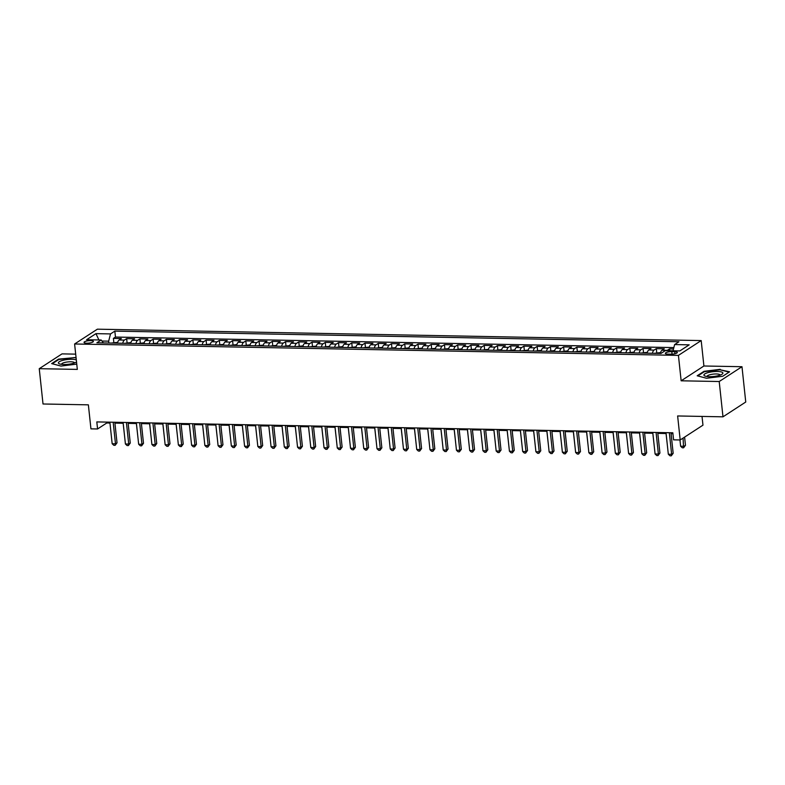 <?xml version="1.0" encoding="UTF-8"?>
<svg xmlns="http://www.w3.org/2000/svg" width="785" height="785" viewBox="0 0 785 785"><rect width="100%" height="100%" fill="white"/><g stroke="black" fill="none" stroke-linecap="round" stroke-linejoin="round"><path stroke-width="1.18" d="M86.733 343.182A4.7 1.187 -6.1 0 0 93.376 341.406A4.7 1.187 -6.1 0 0 90.677 340.621A4.7 1.187 -6.1 0 0 84.034 342.407A4.7 1.187 -6.1 0 0 86.733 343.182M75.684 354.143L62.015 353.878L39.25 368.685L43.018 403.99L88.371 404.844L90.942 428.855L97.566 428.973L106.789 422.978L109.959 423.036M701.191 340.582L97.369 329.18L74.604 343.987L678.426 355.379L701.191 340.582L703.909 365.996L681.144 380.803L719.207 381.52L741.982 366.713L703.909 365.996M741.982 366.713L745.75 402.018L722.985 416.825L677.632 415.962L680.193 439.973L702.967 425.166L702.025 416.423M719.207 381.52L722.985 416.825M673.491 348.962L669.556 348.883L669.752 350.728M660.352 353.436A5.868 2.532 -88.9 0 1 662.01 350.247L664.257 348.785L656.319 348.638L656.741 352.602M647.115 353.181A5.868 2.532 91.1 0 1 648.773 349.992L651.02 348.54L643.072 348.383L643.494 352.357M633.868 352.936A5.868 2.532 91.1 0 1 635.526 349.747L637.773 348.285L629.835 348.138L630.257 352.102M620.631 352.691A5.868 2.532 91.1 0 1 622.289 349.492L624.536 348.04L616.588 347.883L617.01 351.857M607.384 352.436A5.868 2.532 91.1 0 1 609.042 349.247L611.289 347.784L603.351 347.637L603.773 351.611M594.147 352.19A5.868 2.532 91.1 0 1 595.805 348.991L598.052 347.539L590.104 347.382L590.526 351.356M580.91 351.935A5.868 2.532 91.1 0 1 582.568 348.746L584.805 347.284L576.867 347.137L577.289 351.111M567.663 351.69A5.868 2.532 91.1 0 1 569.321 348.501L571.568 347.039L563.62 346.882L564.052 350.856M554.426 351.435A5.868 2.532 91.1 0 1 556.084 348.246L558.321 346.784L550.383 346.636L550.805 350.61M541.179 351.189A5.868 2.532 91.1 0 1 542.837 348L545.084 346.538L537.136 346.381L537.568 350.355M527.942 350.934A5.868 2.532 91.1 0 1 529.6 347.745L531.847 346.283L523.899 346.136L524.321 350.11M514.695 350.689A5.868 2.532 91.1 0 1 516.353 347.5L518.6 346.038L510.652 345.891L511.084 349.855M501.458 350.434A5.868 2.532 91.1 0 1 503.116 347.245L505.363 345.783L497.415 345.635L497.837 349.61M488.211 350.188A5.868 2.532 91.1 0 1 489.869 346.999L492.116 345.537L484.168 345.39L484.6 349.354M474.974 349.933A5.868 2.532 91.1 0 1 476.632 346.744L478.879 345.282L470.931 345.135L471.353 349.109M461.727 349.688A5.868 2.532 91.1 0 1 463.385 346.499L465.633 345.037L457.684 344.89L458.116 348.854M448.49 349.433A5.868 2.532 91.1 0 1 450.148 346.244L452.396 344.782L444.447 344.635L444.869 348.609M435.243 349.188A5.868 2.532 91.1 0 1 436.902 345.999L439.149 344.536L431.21 344.389L431.632 348.354M422.006 348.942A5.868 2.532 91.1 0 1 423.664 345.743L425.912 344.291L417.963 344.134L418.385 348.108M408.759 348.687A5.868 2.532 91.1 0 1 410.418 345.498L412.665 344.036L404.726 343.889L405.148 347.863M395.522 348.442A5.868 2.532 91.1 0 1 397.181 345.243L399.428 343.791L391.479 343.634L391.901 347.608M382.275 348.187A5.868 2.532 91.1 0 1 383.934 344.998L386.181 343.536L378.242 343.388L378.664 347.363M369.038 347.941A5.868 2.532 91.1 0 1 370.697 344.752L372.944 343.29L364.996 343.133L365.417 347.107M355.801 347.686A5.868 2.532 91.1 0 1 357.46 344.497L359.697 343.035L351.759 342.888L352.18 346.862M342.554 347.441A5.868 2.532 91.1 0 1 344.213 344.252L346.46 342.79L338.512 342.633L338.934 346.607M329.317 347.186A5.868 2.532 91.1 0 1 330.976 343.997L333.213 342.535L325.275 342.388L325.697 346.362M316.07 346.941A5.868 2.532 91.1 0 1 317.729 343.751L319.976 342.289L312.028 342.142L312.459 346.106M302.833 346.685A5.868 2.532 91.1 0 1 304.492 343.496L306.739 342.034L298.791 341.887L299.213 345.861M289.587 346.44A5.868 2.532 91.1 0 1 291.245 343.251L293.492 341.789L285.544 341.642L285.976 345.606M276.349 346.185A5.868 2.532 91.1 0 1 278.008 342.996L280.255 341.534L272.307 341.387L272.729 345.361M263.103 345.94A5.868 2.532 91.1 0 1 264.761 342.751L267.008 341.289L259.06 341.141L259.492 345.106M249.865 345.685A5.868 2.532 91.1 0 1 251.524 342.495L253.771 341.033L245.823 340.886L246.245 344.86M236.619 345.439A5.868 2.532 91.1 0 1 238.277 342.25L240.524 340.788L232.576 340.641L233.008 344.605M223.382 345.184A5.868 2.532 91.1 0 1 225.04 341.995L227.287 340.543L219.339 340.386L219.761 344.36M210.135 344.939A5.868 2.532 91.1 0 1 211.793 341.75L214.04 340.288L206.102 340.14L206.524 344.115M196.898 344.693A5.868 2.532 91.1 0 1 198.556 341.495L200.803 340.042L192.855 339.885L193.277 343.859M183.651 344.438A5.868 2.532 91.1 0 1 185.309 341.249L187.556 339.787L179.618 339.64L180.04 343.614M170.414 344.193A5.868 2.532 91.1 0 1 172.072 341.004L174.319 339.542L166.371 339.385L166.793 343.359M157.167 343.938A5.868 2.532 91.1 0 1 158.825 340.749L161.072 339.287L153.134 339.14L153.556 343.114M143.93 343.693A5.868 2.532 91.1 0 1 145.588 340.504L147.835 339.041L139.887 338.885L140.309 342.859M130.683 343.438A5.868 2.532 91.1 0 1 132.341 340.248L134.588 338.786L126.65 338.639L127.072 342.613M680.193 439.973L673.579 439.845L672.823 432.79L96.81 421.918L97.566 428.973M674.698 351.69L671.793 351.631A4.553 1.148 -6.1 0 0 665.356 353.358A4.553 1.148 -6.1 0 0 667.976 354.113L670.89 354.172A4.553 1.148 -6.1 0 0 677.318 352.445A4.553 1.148 -6.1 0 0 674.698 351.69L674.923 353.741M103.384 342.927L101.177 340.003L96.869 342.8L660.96 353.446L665.268 350.65L679.839 350.924L689.191 344.841L674.619 344.566L678.927 341.76L114.836 331.123L110.528 333.919L108.664 341.171L101.962 341.043M101.177 340.003L86.605 339.728L95.956 333.645L110.528 333.919M666.926 350.679A5.868 2.532 -88.9 0 1 667.309 350.346L669.556 348.883M673.844 347.588L115.464 337.05L113.403 338.394L113.825 342.358M117.446 343.192A5.868 2.532 91.1 0 1 119.104 340.003L121.351 338.541L113.403 338.394M122.745 343.29A5.868 2.532 -88.9 0 1 124.403 340.101L126.65 338.639M135.982 343.536A5.868 2.532 -88.9 0 1 137.64 340.347L139.887 338.885M149.228 343.791A5.868 2.532 -88.9 0 1 150.887 340.602L153.134 339.14M162.466 344.036A5.868 2.532 -88.9 0 1 164.124 340.847L166.371 339.385M175.712 344.291A5.868 2.532 -88.9 0 1 177.371 341.102L179.618 339.64M188.95 344.536A5.868 2.532 -88.9 0 1 190.608 341.347L192.855 339.885M202.196 344.792A5.868 2.532 -88.9 0 1 203.855 341.603L206.102 340.14M215.433 345.037A5.868 2.532 -88.9 0 1 217.092 341.848L219.339 340.386M228.68 345.292A5.868 2.532 -88.9 0 1 230.339 342.103L232.576 340.641M241.917 345.537A5.868 2.532 -88.9 0 1 243.576 342.348L245.823 340.886M255.164 345.792A5.868 2.532 -88.9 0 1 256.823 342.603L259.06 341.141M268.401 346.038A5.868 2.532 -88.9 0 1 270.06 342.849L272.307 341.387M281.638 346.293A5.868 2.532 -88.9 0 1 283.297 343.094L285.544 341.642M294.885 346.538A5.868 2.532 -88.9 0 1 296.544 343.349L298.791 341.887M308.122 346.784A5.868 2.532 -88.9 0 1 309.781 343.594L312.028 342.142M321.369 347.039A5.868 2.532 -88.9 0 1 323.027 343.85L325.275 342.388M334.606 347.284A5.868 2.532 -88.9 0 1 336.265 344.095L338.512 342.633M347.853 347.539A5.868 2.532 -88.9 0 1 349.511 344.35L351.759 342.888M361.09 347.784A5.868 2.532 -88.9 0 1 362.748 344.595L364.996 343.133M374.337 348.04A5.868 2.532 -88.9 0 1 375.995 344.85L378.242 343.388M387.574 348.285A5.868 2.532 -88.9 0 1 389.232 345.096L391.479 343.634M400.821 348.54A5.868 2.532 -88.9 0 1 402.479 345.351L404.726 343.889M414.058 348.785A5.868 2.532 -88.9 0 1 415.716 345.596L417.963 344.134M427.305 349.04A5.868 2.532 -88.9 0 1 428.963 345.851L431.21 344.389M440.542 349.286A5.868 2.532 -88.9 0 1 442.2 346.097L444.447 344.635M453.789 349.541A5.868 2.532 -88.9 0 1 455.447 346.352L457.684 344.89M467.026 349.786A5.868 2.532 -88.9 0 1 468.684 346.597L470.931 345.135M480.273 350.041A5.868 2.532 -88.9 0 1 481.931 346.842L484.168 345.39M493.51 350.287A5.868 2.532 -88.9 0 1 495.168 347.098L497.415 345.635M506.747 350.532A5.868 2.532 -88.9 0 1 508.405 347.343L510.652 345.891M519.994 350.787A5.868 2.532 -88.9 0 1 521.652 347.598L523.899 346.136M533.231 351.032A5.868 2.532 -88.9 0 1 534.889 347.843L537.136 346.381M546.478 351.287A5.868 2.532 -88.9 0 1 548.136 348.098L550.383 346.636M559.715 351.533A5.868 2.532 -88.9 0 1 561.373 348.344L563.62 346.882M572.962 351.788A5.868 2.532 -88.9 0 1 574.62 348.599L576.867 347.137M586.199 352.033A5.868 2.532 -88.9 0 1 587.857 348.844L590.104 347.382M599.446 352.288A5.868 2.532 -88.9 0 1 601.104 349.099L603.351 347.637M612.683 352.534A5.868 2.532 -88.9 0 1 614.341 349.345L616.588 347.883M625.93 352.789A5.868 2.532 -88.9 0 1 627.588 349.6L629.835 348.138M639.167 353.034A5.868 2.532 -88.9 0 1 640.825 349.845L643.072 348.383M652.413 353.289A5.868 2.532 -88.9 0 1 654.072 350.1L656.319 348.638M681.144 380.803L678.426 355.379M39.25 368.685L77.322 369.401L74.604 343.987M114.914 423.125L123.196 423.282M128.161 423.38L136.443 423.537M141.398 423.625L149.68 423.782M154.645 423.88L162.927 424.037M167.882 424.126L176.164 424.283M181.129 424.381L189.411 424.538M194.366 424.626L202.648 424.783M207.613 424.881L215.895 425.038M220.85 425.127L229.132 425.284M234.087 425.382L242.379 425.529M247.334 425.627L255.616 425.784M260.571 425.872L268.853 426.029M273.818 426.127L282.1 426.284M287.055 426.373L295.337 426.53M300.302 426.628L308.584 426.785M313.539 426.873L321.821 427.03M326.786 427.128L335.067 427.285M340.023 427.374L348.304 427.531M353.27 427.629L361.551 427.786M366.507 427.874L374.788 428.031M379.754 428.129L388.035 428.286M392.991 428.374L401.272 428.531M406.237 428.63L414.519 428.787M419.475 428.875L427.756 429.032M432.721 429.13L441.003 429.277M445.959 429.375L454.24 429.532M459.196 429.621L467.487 429.778M472.442 429.876L480.724 430.033M485.679 430.121L493.971 430.278M498.926 430.376L507.208 430.533M512.163 430.622L520.445 430.779M525.41 430.877L533.692 431.034M538.647 431.122L546.929 431.279M551.894 431.377L560.176 431.534M565.131 431.622L573.413 431.779M578.378 431.878L586.66 432.035M591.615 432.123L599.897 432.28M604.862 432.378L613.144 432.535M618.099 432.623L626.381 432.78M631.346 432.878L639.628 433.035M644.583 433.124L652.865 433.281M657.83 433.379L666.112 433.526M671.067 433.624L672.912 433.663M108.87 343.025L108.664 341.171M106.701 422.104L106.789 422.978M673.03 350.797L674.619 344.566M115.464 337.05L114.836 331.123M95.956 333.645L98.91 339.954M720.237 369.333L704.027 371.325L697.178 375.779L706.52 378.252L722.73 376.26L729.589 371.805L720.287 369.813M76.047 357.509L58.502 359.137L51.643 363.602L60.994 366.065L76.753 364.132M704.086 371.854L704.027 371.325M58.551 359.667L58.502 359.137M669.33 432.721L671.636 454.299L668.32 454.24L666.014 432.663M670.979 432.751L673.167 453.298L671.636 454.299L671.293 455.82L669.968 455.791L668.32 454.24M673.167 453.298L671.293 455.82M679.957 439.963L680.624 446.233L683.941 446.302L685.472 445.301L684.598 437.108M685.472 445.301L683.598 447.813L683.058 438.108M683.598 447.813L682.283 447.793L680.624 446.233M709.414 376.672A9.538 2.414 -6.1 0 0 721.984 374.259A9.538 2.414 -6.1 0 0 717.411 371.472A9.538 2.414 -6.1 0 0 706.49 373.101A9.538 2.414 -6.1 0 0 705.067 376.064A9.538 2.414 -6.1 0 0 709.414 376.672M720.081 375.132A6.535 1.648 -6.1 0 0 720.081 375.053A6.535 1.648 -6.1 0 0 716.322 373.964A6.535 1.648 -6.1 0 0 707.089 376.437A6.535 1.648 -6.1 0 0 707.108 376.515M697.796 375.946L704.351 371.678L720.051 369.755L729.069 372.139M76.312 359.932A9.538 2.414 -6.1 0 0 62.427 360.452A9.538 2.414 -6.1 0 0 59.532 363.887A9.538 2.414 -6.1 0 0 73.329 363.337A9.538 2.414 -6.1 0 0 76.449 362.071A9.538 2.414 -6.1 0 0 76.528 362.022M74.555 362.955A6.535 1.648 -6.1 0 0 74.555 362.866A6.535 1.648 -6.1 0 0 70.974 361.787A6.535 1.648 -6.1 0 0 64.321 362.572A6.535 1.648 -6.1 0 0 61.564 364.26A6.535 1.648 -6.1 0 0 61.573 364.338M52.261 363.759L58.816 359.501L74.516 357.567L76.096 357.989M656.083 432.466L658.389 454.054L655.082 453.985L652.777 432.407M657.732 432.506L659.93 453.053L658.389 454.054L658.056 455.565L656.731 455.545L655.082 453.985M659.93 453.053L658.056 455.565M642.846 432.221L645.152 453.799L641.836 453.74L639.53 432.162M644.495 432.25L646.683 452.798L645.152 453.799L644.809 455.32L643.484 455.29L641.836 453.74M646.683 452.798L644.809 455.32M629.599 431.976L631.905 453.553L628.599 453.485L626.293 431.907M631.248 432.005L633.446 452.552L631.905 453.553L631.572 455.064L630.247 455.045L628.599 453.485M633.446 452.552L631.572 455.064M616.362 431.721L618.668 453.298L615.352 453.239L613.046 431.662M618.011 431.75L620.199 452.297L618.668 453.298L618.325 454.819L617.01 454.79L615.352 453.239M620.199 452.297L618.325 454.819M660.577 352.583L654.474 353.289A3.886 1.678 91.1 0 0 654.435 353.328M666.053 433.526L667.436 445.988M647.331 352.337L641.237 353.044A3.886 1.678 91.1 0 0 641.198 353.073M652.816 433.281L654.199 445.733M634.094 352.082L628 352.789A3.886 1.678 91.1 0 0 627.951 352.828M639.569 433.026L640.952 445.487M620.847 351.837L614.753 352.543A3.886 1.678 91.1 0 0 614.714 352.573M626.332 432.78L627.715 445.232M603.115 431.475L605.421 453.053L602.115 452.984L599.809 431.407M604.764 431.505L606.962 452.052L605.421 453.053L605.088 454.564L603.763 454.544L602.115 452.984M606.962 452.052L605.088 454.564M607.61 351.582L601.516 352.298A3.886 1.678 91.1 0 0 601.467 352.328M613.085 432.525L614.469 444.987M589.878 431.22L592.184 452.798L588.868 452.739L586.562 431.161M591.527 431.25L593.715 451.797L592.184 452.798L591.851 454.319L590.526 454.289L588.868 452.739M593.715 451.797L591.851 454.319M594.373 351.337L588.269 352.043A3.886 1.678 91.1 0 0 588.23 352.072M599.848 432.28L601.231 444.742M576.632 430.975L578.938 452.552L575.631 452.484L573.325 430.906M578.28 431.004L580.478 451.552L578.938 452.552L578.604 454.064L577.279 454.044L575.631 452.484M580.478 451.552L578.604 454.064M581.126 351.081L575.032 351.798A3.886 1.678 91.1 0 0 574.983 351.827M586.601 432.035L587.985 444.487M563.394 430.72L565.7 452.297L562.384 452.238L560.078 430.661M565.043 430.749L567.241 451.296L565.7 452.297L565.367 453.818L564.042 453.789L562.384 452.238M567.241 451.296L565.367 453.818M567.889 350.836L561.785 351.543A3.886 1.678 91.1 0 0 561.746 351.572M573.364 431.779L574.748 444.241M550.148 430.474L552.454 452.052L549.147 451.993L546.841 430.406M551.796 430.504L553.994 451.051L552.454 452.052L552.12 453.573L550.795 453.544L549.147 451.993M553.994 451.051L552.12 453.573M554.642 350.581L548.548 351.297A3.886 1.678 91.1 0 0 548.499 351.327M560.117 431.534L561.51 443.986M536.911 430.219L539.216 451.797L535.9 451.738L533.594 430.16M538.559 430.249L540.757 450.806L539.216 451.797L538.883 453.318L537.558 453.298L535.9 451.738M540.757 450.806L538.883 453.318M541.405 350.336L535.301 351.042A3.886 1.678 91.1 0 0 535.262 351.072M546.88 431.279L548.264 443.741M523.664 429.974L525.97 451.552L522.663 451.493L520.357 429.905M525.312 430.003L527.51 450.551L525.97 451.552L525.636 453.073L524.311 453.043L522.663 451.493M527.51 450.551L525.636 453.073M528.158 350.081L522.064 350.797A3.886 1.678 91.1 0 0 522.015 350.826M533.633 431.034L535.027 443.486M510.427 429.719L512.733 451.306L509.426 451.238L507.11 429.66M512.075 429.748L514.273 450.305L512.733 451.306L512.399 452.817L511.074 452.798L509.426 451.238M514.273 450.305L512.399 452.817M514.921 349.835L508.817 350.542A3.886 1.678 91.1 0 0 508.778 350.571M520.396 430.779L521.78 443.24M497.18 429.474L499.486 451.051L496.179 450.992L493.873 429.405M498.828 429.503L501.026 450.05L499.486 451.051L499.152 452.572L497.827 452.543L496.179 450.992M501.026 450.05L499.152 452.572M501.674 349.59L495.58 350.296A3.886 1.678 91.1 0 0 495.541 350.326M507.159 430.533L508.543 442.985M483.943 429.218L486.249 450.806L482.942 450.737L480.636 429.159M485.591 429.258L487.789 449.805L486.249 450.806L485.915 452.317L484.59 452.297L482.942 450.737M487.789 449.805L485.915 452.317M488.437 349.335L482.333 350.041A3.886 1.678 91.1 0 0 482.294 350.071M493.912 430.278L495.296 442.74M470.696 428.973L473.002 450.551L469.695 450.492L467.389 428.914M472.344 429.002L474.542 449.55L473.002 450.551L472.668 452.072L471.343 452.042L469.695 450.492M474.542 449.55L472.668 452.072M475.19 349.089L469.096 349.796A3.886 1.678 91.1 0 0 469.057 349.825M480.675 430.033L482.059 442.485M457.459 428.718L459.765 450.305L456.458 450.237L454.152 428.659M459.107 428.757L461.305 449.305L459.765 450.305L459.431 451.817L458.106 451.797L456.458 450.237M461.305 449.305L459.431 451.817M461.953 348.834L455.849 349.541A3.886 1.678 91.1 0 0 455.81 349.58M467.428 429.778L468.812 442.24M444.212 428.473L446.528 450.05L443.211 449.991L440.905 428.414M445.86 428.502L448.058 449.049L446.528 450.05L446.184 451.571L444.859 451.542L443.211 449.991M448.058 449.049L446.184 451.571M448.706 348.589L442.612 349.296A3.886 1.678 91.1 0 0 442.573 349.325M454.191 429.532L455.575 441.984M430.975 428.227L433.281 449.805L429.974 449.736L427.668 428.159M432.623 428.257L434.821 448.804L433.281 449.805L432.947 451.316L431.622 451.296L429.974 449.736M434.821 448.804L432.947 451.316M435.469 348.334L429.366 349.04A3.886 1.678 91.1 0 0 429.326 349.08M440.944 429.277L442.328 441.739M417.738 427.972L420.044 449.55L416.727 449.491L414.421 427.913M419.386 428.002L421.574 448.549L420.044 449.55L419.7 451.071L418.376 451.041L416.727 449.491M421.574 448.549L419.7 451.071M422.222 348.089L416.128 348.795A3.886 1.678 91.1 0 0 416.089 348.825M427.707 429.032L429.091 441.484M404.491 427.727L406.797 449.305L403.49 449.236L401.184 427.658M406.139 427.756L408.337 448.304L406.797 449.305L406.463 450.816L405.138 450.796L403.49 449.236M408.337 448.304L406.463 450.816M408.985 347.834L402.891 348.55A3.886 1.678 91.1 0 0 402.842 348.579M414.46 428.777L415.844 441.239M391.254 427.472L393.56 449.049L390.243 448.991L387.937 427.413M392.902 427.501L395.09 448.049L393.56 449.049L393.216 450.57L391.901 450.541L390.243 448.991M395.09 448.049L393.216 450.57M395.738 347.588L389.645 348.295A3.886 1.678 91.1 0 0 389.605 348.324M401.223 428.531L402.607 440.993M378.007 427.226L380.313 448.804L377.006 448.735L374.7 427.158M379.655 427.256L381.853 447.803L380.313 448.804L379.979 450.315L378.655 450.296L377.006 448.735M381.853 447.803L379.979 450.315M382.501 347.333L376.408 348.049A3.886 1.678 91.1 0 0 376.358 348.079M387.976 428.286L389.36 440.738M364.77 426.971L367.076 448.549L363.759 448.49L361.453 426.912M366.418 427.001L368.607 447.548L367.076 448.549L366.742 450.07L365.417 450.04L363.759 448.49M368.607 447.548L366.742 450.07M369.264 347.088L363.161 347.794A3.886 1.678 91.1 0 0 363.121 347.824M374.739 428.031L376.123 440.493M351.523 426.726L353.829 448.304L350.522 448.245L348.216 426.657M353.171 426.755L355.37 447.303L353.829 448.304L353.495 449.825L352.171 449.795L350.522 448.245M355.37 447.303L353.495 449.825M356.017 346.833L349.924 347.549A3.886 1.678 91.1 0 0 349.875 347.578M361.492 427.786L362.876 440.238M338.286 426.471L340.592 448.049L337.275 447.99L334.969 426.412M339.934 426.5L342.132 447.058L340.592 448.049L340.258 449.57L338.934 449.54L337.275 447.99M342.132 447.058L340.258 449.57M342.78 346.587L336.677 347.294A3.886 1.678 91.1 0 0 336.637 347.323M348.255 427.531L349.639 439.992M325.039 426.226L327.345 447.803L324.038 447.744L321.732 426.157M326.688 426.255L328.886 446.802L327.345 447.803L327.011 449.324L325.687 449.295L324.038 447.744M328.886 446.802L327.011 449.324M329.533 346.332L323.44 347.048A3.886 1.678 91.1 0 0 323.391 347.078M335.009 427.285L336.402 439.737M311.802 425.97L314.108 447.558L310.791 447.489L308.485 425.912M313.45 426L315.649 446.557L314.108 447.558L313.774 449.069L312.45 449.049L310.791 447.489M315.649 446.557L313.774 449.069M316.296 346.087L310.193 346.793A3.886 1.678 91.1 0 0 310.153 346.823M321.772 427.03L323.155 439.492M298.555 425.725L300.861 447.303L297.554 447.244L295.248 425.656M300.204 425.755L302.402 446.302L300.861 447.303L300.527 448.824L299.203 448.794L297.554 447.244M302.402 446.302L300.527 448.824M303.049 345.842L296.956 346.548A3.886 1.678 91.1 0 0 296.907 346.577M308.525 426.785L309.918 439.237M285.318 425.47L287.624 447.058L284.307 446.989L282.001 425.411M286.967 425.509L289.165 446.057L287.624 447.058L287.29 448.569L285.966 448.549L284.307 446.989M289.165 446.057L287.29 448.569M289.812 345.586L283.709 346.293A3.886 1.678 91.1 0 0 283.67 346.322M295.288 426.53L296.671 438.992M272.071 425.225L274.377 446.802L271.07 446.743L268.764 425.166M273.72 425.254L275.918 445.801L274.377 446.802L274.043 448.323L272.719 448.294L271.07 446.743M275.918 445.801L274.043 448.323M276.565 345.341L270.472 346.048A3.886 1.678 91.1 0 0 270.423 346.077M282.041 426.284L283.434 438.736M258.834 424.97L261.14 446.557L257.833 446.488L255.527 424.911M260.483 425.009L262.681 445.556L261.14 446.557L260.806 448.068L259.482 448.049L257.833 446.488M262.681 445.556L260.806 448.068M263.328 345.086L257.225 345.792A3.886 1.678 91.1 0 0 257.186 345.832M268.804 426.029L270.187 438.491M245.587 424.724L247.893 446.302L244.586 446.243L242.28 424.665M247.236 424.754L249.434 445.301L247.893 446.302L247.56 447.823L246.235 447.793L244.586 446.243M249.434 445.301L247.56 447.823M250.081 344.841L243.988 345.547A3.886 1.678 91.1 0 0 243.949 345.577M255.567 425.784L256.95 438.236M232.35 424.469L234.656 446.057L231.349 445.988L229.043 424.41M233.999 424.508L236.197 445.056L234.656 446.057L234.322 447.568L232.998 447.548L231.349 445.988M236.197 445.056L234.322 447.568M236.844 344.586L230.741 345.292A3.886 1.678 91.1 0 0 230.702 345.331M242.32 425.529L243.703 437.991M219.103 424.224L221.419 445.801L218.102 445.743L215.796 424.165M220.752 424.253L222.95 444.801L221.419 445.801L221.076 447.322L219.751 447.293L218.102 445.743M222.95 444.801L221.076 447.322M223.597 344.34L217.504 345.047A3.886 1.678 91.1 0 0 217.465 345.076M229.083 425.284L230.466 437.736M205.866 423.978L208.172 445.556L204.865 445.487L202.559 423.91M207.515 424.008L209.713 444.555L208.172 445.556L207.839 447.067L206.514 447.048L204.865 445.487M209.713 444.555L207.839 447.067M210.36 344.085L204.257 344.792A3.886 1.678 91.1 0 0 204.218 344.831M215.836 425.028L217.219 437.49M192.629 423.723L194.935 445.301L191.618 445.242L189.313 423.664M194.278 423.753L196.466 444.3L194.935 445.301L194.592 446.822L193.267 446.793L191.618 445.242M196.466 444.3L194.592 446.822M191.02 344.546A3.886 1.678 91.1 0 0 190.981 344.576L197.113 343.84M202.599 424.783L203.982 437.245M179.382 423.478L181.688 445.056L178.381 444.987L176.075 423.409M181.031 423.507L183.229 444.055L181.688 445.056L181.355 446.567L180.03 446.547L178.381 444.987M183.229 444.055L181.355 446.567M183.876 343.585L177.783 344.301A3.886 1.678 91.1 0 0 177.734 344.33M189.352 424.538L190.735 436.99M166.145 423.223L168.451 444.801L165.135 444.742L162.829 423.164M167.794 423.252L169.982 443.8L168.451 444.801L168.108 446.322L166.783 446.292L165.135 444.742M169.982 443.8L168.108 446.322M170.63 343.339L164.536 344.046A3.886 1.678 91.1 0 0 164.497 344.075M176.115 424.283L177.498 436.745M152.898 422.978L155.204 444.555L151.898 444.496L149.592 422.909M154.547 423.007L156.745 443.554L155.204 444.555L154.871 446.066L153.546 446.047L151.898 444.496M156.745 443.554L154.871 446.066M157.393 343.084L151.299 343.801A3.886 1.678 91.1 0 0 151.25 343.83M162.868 424.037L164.251 436.489M139.661 422.722L141.967 444.3L138.651 444.241L136.345 422.664M141.31 422.752L143.498 443.299L141.967 444.3L141.624 445.821L140.309 445.792L138.651 444.241M143.498 443.299L141.624 445.821M144.155 342.839L138.052 343.545A3.886 1.678 91.1 0 0 138.013 343.575M149.631 423.782L151.014 436.244M126.414 422.477L128.72 444.055L125.414 443.996L123.108 422.409M128.063 422.507L130.261 443.054L128.72 444.055L128.387 445.576L127.062 445.546L125.414 443.996M130.261 443.054L128.387 445.576M130.909 342.584L124.815 343.3A3.886 1.678 91.1 0 0 124.766 343.33M136.384 423.537L137.768 435.989M113.177 422.222L115.483 443.81L112.167 443.741L109.861 422.163M114.826 422.251L117.024 442.809L115.483 443.81L115.15 445.321L113.825 445.301L112.167 443.741M117.024 442.809L115.15 445.321M117.671 342.338L111.568 343.045A3.886 1.678 91.1 0 0 111.529 343.074M123.147 423.282L124.53 435.744M662.01 350.247L667.309 350.346M119.104 340.003L124.403 340.101M132.341 340.248L137.64 340.347M145.588 340.504L150.887 340.602M158.825 340.749L164.124 340.847M172.072 341.004L177.371 341.102M185.309 341.249L190.608 341.347M198.556 341.495L203.855 341.603M211.793 341.75L217.092 341.848M225.04 341.995L230.339 342.103M238.277 342.25L243.576 342.348M251.524 342.495L256.823 342.603M264.761 342.751L270.06 342.849M278.008 342.996L283.297 343.094M291.245 343.251L296.544 343.349M304.492 343.496L309.781 343.594M317.729 343.751L323.027 343.85M330.976 343.997L336.265 344.095M344.213 344.252L349.511 344.35M357.46 344.497L362.748 344.595M370.697 344.752L375.995 344.85M383.934 344.998L389.232 345.096M397.181 345.243L402.479 345.351M410.418 345.498L415.716 345.596M423.664 345.743L428.963 345.851M436.902 345.999L442.2 346.097M450.148 346.244L455.447 346.352M463.385 346.499L468.684 346.597M476.632 346.744L481.931 346.842M489.869 346.999L495.168 347.098M503.116 347.245L508.405 347.343M516.353 347.5L521.652 347.598M529.6 347.745L534.889 347.843M542.837 348L548.136 348.098M556.084 348.246L561.373 348.344M569.321 348.501L574.62 348.599M582.568 348.746L587.857 348.844M595.805 348.991L601.104 349.099M609.042 349.247L614.341 349.345M622.289 349.492L627.588 349.6M635.526 349.747L640.825 349.845M648.773 349.992L654.072 350.1M672.058 354.143L671.793 351.631M660.371 353.387L654.543 353.27M647.125 353.132L641.306 353.024M633.887 352.887L628.059 352.769M620.641 352.632L614.822 352.524M607.404 352.387L601.575 352.269M594.157 352.131L588.338 352.023M580.92 351.886L575.091 351.778M567.673 351.631L561.854 351.523M554.436 351.386L548.607 351.278M541.189 351.13L535.37 351.023M527.952 350.885L522.123 350.777M514.705 350.63L508.886 350.522M501.468 350.385L495.639 350.277M488.221 350.13L482.402 350.022M474.984 349.884L469.155 349.776M461.737 349.639L455.918 349.521M448.5 349.384L442.671 349.276M435.253 349.139L429.434 349.021M422.016 348.883L416.187 348.775M408.779 348.638L402.95 348.52M395.532 348.383L389.713 348.275M382.295 348.138L376.466 348.03M369.048 347.883L363.229 347.775M355.811 347.637L349.982 347.529M342.564 347.382L336.745 347.274M329.327 347.137L323.498 347.029M316.08 346.882L310.261 346.774M302.843 346.636L297.015 346.528M289.596 346.381L283.777 346.273M276.359 346.136L270.531 346.028M263.112 345.891L257.294 345.773M249.875 345.635L244.047 345.528M236.628 345.39L230.81 345.272M223.391 345.135L217.563 345.027M210.144 344.89L204.326 344.772M196.907 344.635L191.079 344.527M183.67 344.389L177.842 344.281M170.423 344.134L164.605 344.026M157.186 343.889L151.358 343.781M143.94 343.634L138.121 343.526M130.702 343.388L124.874 343.28M117.456 343.133L111.637 343.025"/></g></svg>
